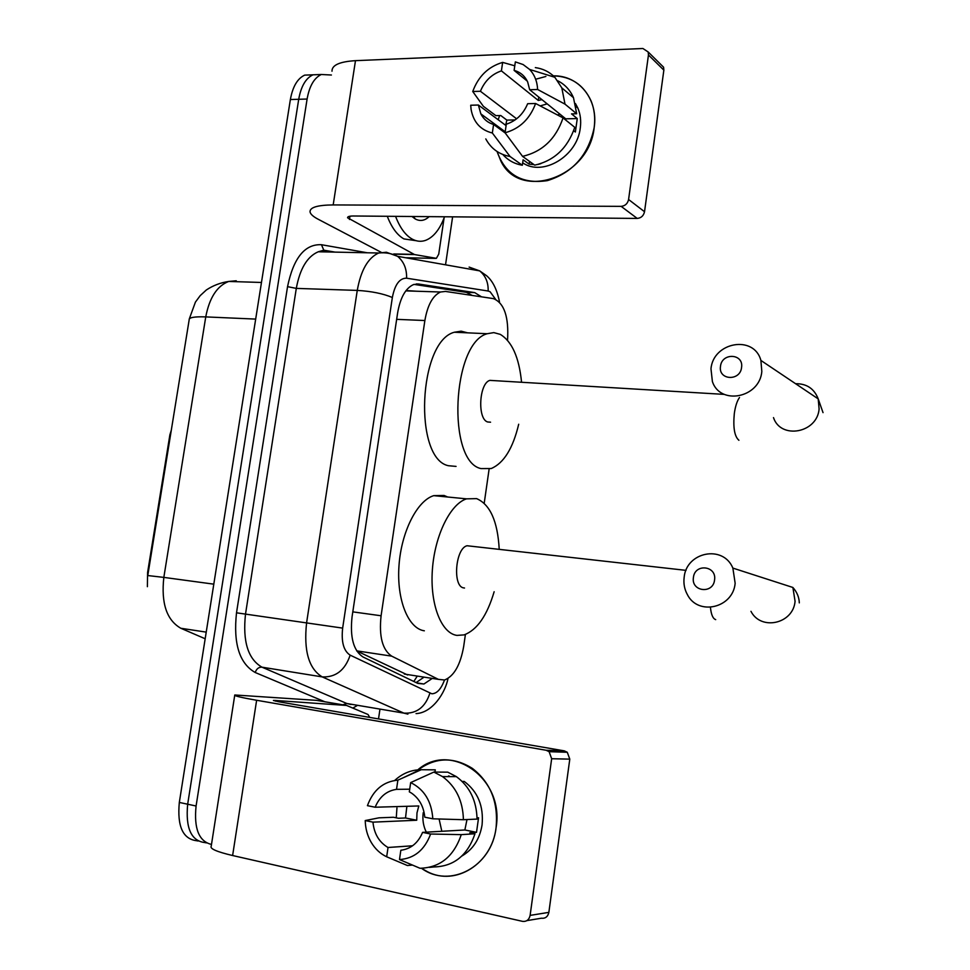<?xml version="1.0" encoding="UTF-8"?>
<svg xmlns="http://www.w3.org/2000/svg" width="970" height="970" viewBox="0 0 970 970"><rect width="100%" height="100%" fill="white"/><g stroke="black" fill="none" stroke-linecap="round" stroke-linejoin="round"><path stroke-width="1.45" d="M171.29 430.243L169.883 434.827L147.61 572.433L148.264 572.518M356.754 650.967L407.606 674.974M507.54 340.288C508.947 316.972 504.254 303.077 493.475 298.627L445.448 291.424L440.513 292.006C432.753 295.632 427.54 305.138 424.872 320.524L381.089 615.768C378.882 636.441 382.422 649.9 391.71 656.144L438.44 679.376L444.587 679.994C454.057 676.138 460.435 664.911 463.708 646.299L465.406 634.453M147.379 586.68L147.61 572.433M416.712 291.23L406.454 290.576M484.212 503.236L489.11 469.104M206.416 842.906L205.07 842.603C191.223 841.038 185.428 828.235 187.671 804.215L298.712 99.292C301.027 86.342 305.78 78.182 312.983 74.811L321.216 74.532M198.074 841.026L196.801 840.747C182.906 839.159 177.073 826.391 179.317 802.432L290.369 99.534C292.697 86.633 297.463 78.497 304.689 75.126L312.91 74.835M481.484 296.832L474.73 292.625L418.616 284.028L413.462 284.598C405.581 288.211 400.307 297.632 397.627 312.873L352.061 616.799C349.855 637.387 353.516 650.797 363.059 657.005L417.815 683.401L423.926 684.008L431.795 678.745M423.563 677.46L416.106 682.577M211.496 844.446C198.923 841.414 193.794 828.598 196.085 806.009L307.102 99.037C309.418 86.051 314.159 77.879 321.312 74.496L331.4 75.017M452.614 216.843L445.533 264.822M379.973 709.094L378.518 718.928M205.07 842.603C191.223 841.038 185.428 828.235 187.671 804.215L298.712 99.292C301.027 86.342 305.78 78.182 312.983 74.811L304.689 75.126M414.081 284.392L466.449 292.358L472.196 295.438M496.07 827.749C491.717 866.913 449.728 889.017 421.477 868.295L427.406 871.703C455.512 886.556 491.935 863.809 496.07 827.749C504.933 777.2 448.298 739.54 415.803 771.732C433.82 757.243 452.687 756.139 472.378 768.398C490.565 782.572 498.471 802.36 496.07 827.749M316.426 700.352L234.788 694.981C233.527 695.72 240.802 697.491 256.626 700.267L546.11 750.259L564.322 750.865L278.984 701.807L273.407 700.473L275.601 700.486L346.581 705.457L316.426 700.352M234.716 695.393L211.217 846.216C209.678 848.689 216.819 851.793 232.618 855.528L522.515 921.354C526.564 921.803 529.087 919.815 530.117 915.389L548.862 912.37C547.868 916.698 545.382 918.651 541.405 918.214L526.88 920.627M396.948 807.962L396.257 817.819M564.322 750.865L567.268 752.259L569.79 759.134L551.663 758.722L530.117 915.389M551.663 758.722L549.117 751.689L546.11 750.259M569.79 759.134L548.862 912.37M448.116 776.327L448.964 775.854L448.116 776.327M369.703 717.412L368.042 714.502L346.581 705.457M441.823 831.278L439.095 818.995M466.994 819.553L464.86 829.98L422.593 832.369C418.106 842.991 410.856 848.956 400.84 850.253L399.495 859.565C414.263 858.535 424.642 850.011 430.619 834.018L461.283 834.636L474.973 833.788L469.783 832.745L476.512 832.333L478.562 817.771L477.046 817.843M412.541 845.816L387.964 847.489C379.088 842.154 374.08 833.715 372.965 822.148L416.724 820.244L416.979 812.945L418.797 805.961L375.16 807.222L367.424 805.67C373.183 790.041 383.332 781.529 397.87 780.147L396.524 789.35L409.716 789.204M426.303 832.163C423.32 826.064 422.302 819.589 423.223 812.714M462.181 781.444L464.23 781.432C477.883 791.665 483.824 806.179 482.066 824.961C479.701 839.171 472.96 849.538 461.853 856.049M388.024 847.525L386.678 856.789C380.313 853.77 375.172 848.98 371.243 842.421C367.412 835.813 365.411 828.525 365.229 820.559L378.955 817.831L393.48 817.261L398.428 818.268L405.508 817.977L406.879 806.312M434.96 772.071L435.287 769.84L421.259 769.719L397.87 780.147M447.764 772.156L456.361 776.63C469.698 786.476 476.585 800.638 477.046 819.092L463.405 819.711L432.814 818.801L424.787 817.189C423.72 806.591 419.307 798.565 411.535 793.12L409.328 791.835L410.674 782.596L433.869 772.071L447.764 772.156M386.678 856.789L407.388 865.519L412.444 865.07M394.729 780.438C402.113 773.684 410.516 770.119 419.962 769.731L421.259 769.719M433.869 772.071L442.538 776.606C456.009 786.609 462.957 800.977 463.405 819.711M410.674 782.596C424.254 789.337 431.626 801.414 432.814 818.801M365.229 820.559L372.965 822.148M375.16 807.222C379.525 796.77 386.642 790.817 396.524 789.35M474.973 833.788C467.613 855.31 454.008 866.355 434.196 866.937L429.419 867.386M461.283 834.636C453.802 856.474 440.053 867.677 420.01 868.271L399.495 859.565M422.593 832.369L430.619 834.018M464.86 829.98L476.512 832.333M405.508 817.977L416.724 820.244M444.527 216.771C439.846 229.32 433.59 237.165 425.745 240.305C421.198 241.942 416.651 241.518 412.117 239.056C405.399 235.213 399.882 227.647 395.578 216.346M415.997 240.681L403.932 238.923C397.179 235.092 391.637 227.538 387.285 216.274M429.14 216.637C424.702 220.772 420.058 221.536 415.221 218.941L411.983 216.492M412.699 216.492L413.462 216.601M714.563 579.927C716.891 565.619 694.75 563.194 693.417 577.514C691.004 591.724 713.168 594.367 714.563 579.927M684.141 577.429C686.239 551.894 723.171 544.425 732.871 568.093L735.151 583.273C733.029 608.202 697.939 616.108 687.342 594.525C684.456 589.251 683.401 583.552 684.141 577.429M471.238 546.219L467.055 545.746C455.354 548.292 452.359 586.789 463.781 587.917L464.533 588.014M494.142 591.736C487.073 615.647 477.058 630.039 464.072 634.889L456.943 635.398C441.265 633.301 429.904 604.322 432.365 569.96C434.681 535.61 450.298 503.927 466.534 498.847L476.622 498.628C490.08 504.412 497.61 521.181 499.198 548.935M424.339 630.803C408.285 628.645 396.56 599.896 398.973 565.898C401.228 531.912 417.124 500.629 433.736 495.646L444.066 495.464L447.667 497.004M741.565 367.448C743.857 353.432 721.777 352.401 720.492 366.357C718.127 380.276 740.219 381.525 741.565 367.448M710.986 368.867C713.156 341.986 754.114 334.638 760.892 360.428L761.826 371.534C759.583 398.076 720.031 405.618 712.38 381.465L710.986 368.867M493.875 380.616L489.874 380.373C479.095 383.174 477.204 419.052 487.643 421.974L490.565 422.192M518.695 424.242C512.936 448.407 503.769 463.175 491.22 468.534L480.938 468.583C446.77 461.49 451.971 342.98 487.17 333.728L493.815 332.613L500.253 334.359C511.99 341.452 519.096 357.384 521.545 382.156M456.058 466.4L448.395 465.721C413.378 458.604 418.325 341.355 454.348 332.237L461.114 331.158L467.649 332.843M594.149 127.785C588.329 155.115 572.749 172.733 547.432 180.614C522.151 184.421 505.37 174.721 497.064 151.514L500.702 160.668C519.108 201.214 589.105 177.995 594.149 127.785C598.623 99.534 578.993 75.199 553.361 75.854C570.978 76.387 583.528 84.681 590.997 100.747C594.404 109.016 595.459 118.025 594.149 127.785M444.09 217.935L438.731 254.152L436.391 258.335L414.517 254.564L394.111 254.14M381.174 252.297L318.063 219.184C313.249 216.637 310.582 214.249 310.048 212.006C309.66 207.435 317.372 205.07 333.183 204.925L621.127 206.355C625.129 205.955 627.614 203.676 628.584 199.505L644.529 211.727C643.583 215.813 641.134 218.044 637.217 218.42L353.456 215.995C349.442 216.007 347.478 216.601 347.563 217.765L414.517 254.564M331.995 71.222C331.837 65.148 339.67 61.631 355.481 60.661L642.904 48.5L648.19 51.992L648.457 54.987L628.584 199.505M496.397 126.524L496.616 125.469L496.397 126.524M498.156 119.722L499.659 115.551L498.156 119.722M535.658 79.237L545.892 76.472L535.658 79.237M660.376 64.032L663.589 67.209L663.856 70.143L644.529 211.727M535.61 103.499L527.656 103.705C523.315 114.108 516.198 120.935 506.304 124.196L505.055 132.769C519.665 128.743 529.85 118.983 535.61 103.499L563.061 117.903L574.761 127.325C567.68 148.034 554.331 160.656 534.725 165.155L522.551 156.364L505.055 132.769M505.249 133.023L493.584 124.451C487.861 122.79 483.606 119.261 480.829 113.854L478.392 105.027L506.097 125.627M557.798 80.813C564.904 84.414 570.13 90.04 573.488 97.691L576.677 113.757L571.536 113.878L577.271 118.57L575.368 132.017L573.682 130.671M575.452 103.56L577.829 108.034C580.436 114.133 581.248 120.801 580.278 128.04C577.259 156.34 542.691 176.807 522.684 162.814M505.625 125.275L506.873 120.11L500.775 115.527L495.864 115.636L483.351 106.3L472.742 91.507C478.295 76.375 488.262 66.663 502.642 62.395L501.405 70.871L538.277 100.444L541.951 99.643M493.584 124.451L492.336 132.999L510.026 156.485L522.333 165.252L523.109 159.808L529.123 164.136L534.021 164.645M522.333 165.252C514.5 163.894 508.013 160.329 502.872 154.533M510.026 156.485C499.138 154.509 491.05 148.652 485.788 138.916M535.331 67.609C543.006 68.664 549.505 71.889 554.84 77.285L561.812 87.882L565.013 104.154L537.622 89.495L529.668 89.737L565.728 118.825L565.825 120.122M576.677 113.757L565.013 104.154M492.336 132.999C480.489 130.028 473.396 122.135 471.068 109.307L470.717 105.233L478.392 105.027M514.779 65.802L502.642 62.395M527.256 81.092L514.112 70.398L515.349 61.886L523.109 64.541L529.596 69.428C534.555 74.702 537.222 81.395 537.622 89.495M516.61 118.801L480.417 91.265L472.742 91.507M480.417 91.265C484.648 81.043 491.644 74.241 501.405 70.871M514.112 70.398C520.356 72.095 524.891 75.975 527.692 82.05L529.668 89.737M537.622 164.56L540.896 163.627M504.958 132.817L504.97 131.629M563.061 117.903C555.871 138.916 542.375 151.744 522.551 156.364M540.193 105.9L547.201 103.875M557.556 115.018L559.872 114.096M577.271 118.57L565.728 118.825M529.523 161.396L529.123 164.136M515.094 119.928L506.873 120.11M538.762 97.073L538.277 100.444M170.538 434.887L169.883 434.827M404.369 674.065L438.44 679.376M468.049 292.77L469.165 294.977M417.051 676.442L413.814 681.473M356.681 650.858L391.71 656.144M352.801 611.864L381.089 615.768M396.657 319.348L424.872 320.524M147.792 575.465L189.15 319.918C188.798 317.505 194.339 316.499 205.749 316.899L163.833 577.392L147.779 575.549M229.272 281.458L236.256 280.767L228.726 281.445C217.098 285.895 209.435 297.717 205.749 316.899L255.692 319.094M213.8 584.158L163.833 577.392C161.008 603.194 166.67 620.145 180.844 628.269L205.179 638.769M179.317 802.432L196.085 806.009M290.369 99.534L307.102 99.037M180.844 628.269L206.222 632.125M495.537 299.209L490.044 291.679L488.152 291.024L406.588 278.196C399.616 278.087 394.875 284.513 392.353 297.487L342.652 628.111C341.149 641.934 343.647 650.943 350.158 655.15L431.82 693.768C436.888 693.683 441.12 689.1 444.49 680.019M469.116 267.089L479.665 270.873C485.594 275.759 488.419 282.476 488.152 291.024M357.603 705.311L352.898 708.052M324.865 701.783L255.207 672.501C239.42 663.492 233.188 643.595 236.51 612.81L287.544 286.647C293.522 257.899 304.822 243.919 321.458 244.719L367.351 252.782M407.897 714.114L403.92 713.132L322.234 676.902L261.973 667.178L346.848 703.505L350.995 704.511M350.158 655.15C345.053 670.234 335.753 677.484 322.234 676.902C308.812 668.791 303.598 650.797 306.581 622.91L245.507 614.107C242.548 641.425 248.041 659.115 261.973 667.178C258.735 667.045 256.48 668.815 255.207 672.501M429.88 693.223C425.321 707.166 416.663 713.799 403.92 713.132L346.848 703.505L342.701 704.802M472.948 268.484L475.276 270.096M332.322 252.067L326.284 251.036L318.269 251.776C307.235 256.517 299.912 268.714 296.299 288.393L245.507 614.107L236.51 612.81M342.652 628.111L306.581 622.91L357.263 290.406L296.299 288.393L287.544 286.647M392.353 297.487C383.114 293.607 371.413 291.242 357.263 290.406C360.852 270.315 367.982 257.862 378.652 253.012L386.387 252.248L397.567 256.31C403.847 261.609 406.854 268.896 406.588 278.196M321.458 244.719L323.81 250.199L325.302 250.903M416.227 283.955L418.616 284.028M466.449 292.358L474.73 292.625M256.626 700.267L232.618 855.528M275.601 700.486L275.504 701.152M750.962 611.318C760.892 630.997 793.242 623.94 795.073 601.291L792.89 587.468L732.871 568.093M710.44 607.365C711.168 614.628 712.926 618.714 715.702 619.624M773.49 417.609C780.704 439.701 817.177 433.166 819.104 409.025L818.207 398.888C814.218 388.63 806.676 383.574 795.582 383.708M739.504 397.506C737.042 400.998 735.308 406.382 734.302 413.632C732.993 427.649 734.532 436.536 738.91 440.283M355.481 60.661L333.183 204.925M663.856 70.143L648.457 54.987M349.94 216.225L349.442 219.487M393.723 253.958L414.008 254.37M637.217 218.42L621.127 206.355M406.018 257.753L435.627 258.408M405.812 290.879L440.513 292.006M189.283 318.948L195.406 302.131L200.184 295.656L206.331 289.981C213.109 285.495 220.578 282.646 228.726 281.445L261.476 282.464M416.7 682.868L423.926 684.008M416.057 713.605C432.596 712.817 445.339 692.556 448.019 678.466M499.526 302.106C497.125 289.751 492.784 280.936 486.503 275.662L479.665 270.873L397.567 256.31C391.662 253.376 385.357 252.273 378.652 253.012L318.269 251.776L323.81 250.199L335.062 252.115M321.312 74.496L312.983 74.811M567.268 752.259L549.117 751.689M387.964 847.489L412.602 845.767M442.538 776.606L456.361 776.63M402.962 777.867L419.962 769.731M413.438 216.504L415.221 218.941M466.534 498.847L433.736 495.646M799.304 602.891C799.135 597.278 797 592.136 792.89 587.468M467.055 545.746L686.02 570.36M823.033 412.638L818.207 398.888L760.892 360.428M487.17 333.728L454.348 332.237M489.874 380.373L724.36 394.39M663.589 67.209L648.19 51.992M480.829 113.854L505.2 131.787M576.071 106.567L577.829 108.034M561.812 87.882L573.488 97.691M529.596 69.428L554.84 77.285"/></g></svg>
